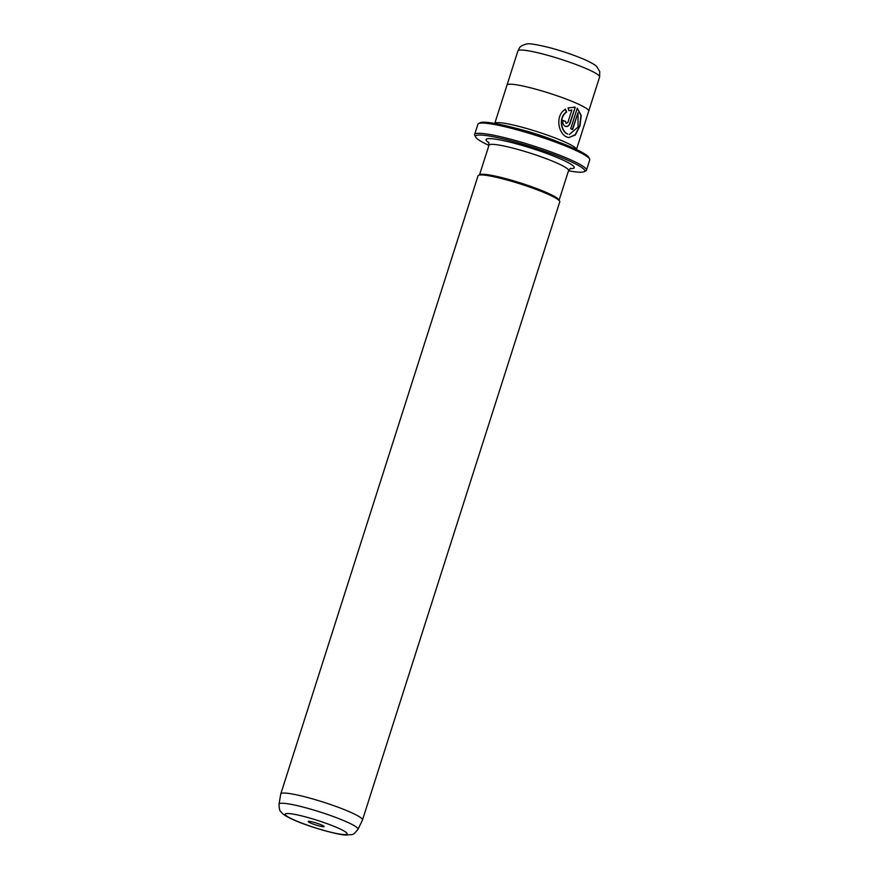<?xml version="1.0" encoding="UTF-8"?>
<svg xmlns="http://www.w3.org/2000/svg" width="879" height="879" viewBox="0 0 879 879"><rect width="100%" height="100%" fill="white"/><g stroke="black" fill="none" stroke-linecap="round" stroke-linejoin="round"><path stroke-width="1.32" d="M321.923 825.128A8.35 1 -162.3 0 0 313.803 822.294A8.35 1 -162.3 0 0 308.32 821.404A8.35 1 -162.3 0 0 310.441 822.964A8.35 1 -162.3 0 0 319.462 826.018A8.35 1 -162.3 0 0 324.12 826.447A8.35 1 -162.3 0 0 321.923 825.128M568.504 170.768A57.333 6.823 -162.3 0 0 584.117 171.702A57.333 6.823 -162.3 0 0 569.57 161.044A57.333 6.823 -162.3 0 0 507.666 140.025A57.333 6.823 -162.3 0 0 475.671 137.091A57.333 6.823 -162.3 0 0 488.933 145.376M475.671 137.091L474.792 135.421A58.684 6.988 17.7 0 1 474.638 134.487A58.684 6.988 17.7 0 1 510.655 139.234A58.684 6.988 17.7 0 1 570.91 159.934A58.684 6.988 17.7 0 1 586.458 170.174A58.684 6.988 17.7 0 1 585.81 170.845L584.117 171.702M478.572 123.576L480.253 122.719A57.333 6.823 17.7 0 1 517.896 128.839A57.333 6.823 17.7 0 1 573.657 148.232A57.333 6.823 17.7 0 1 588.71 157.33L589.589 159A58.684 6.988 -162.3 0 0 574.174 149.683A58.684 6.988 -162.3 0 0 517.105 129.839A58.684 6.988 -162.3 0 0 478.572 123.576A58.684 6.988 -162.3 0 0 477.912 124.247L474.638 134.487M586.458 170.174L589.732 159.934A58.684 6.988 -162.3 0 0 589.589 159M565.186 109.172L566.373 111.996C558.55 116.896 560.626 131.257 567.351 133.96L567.658 134.015C560.934 131.312 558.857 116.962 566.68 112.051L565.494 109.227C554.946 115.083 558.077 133.586 566.724 136.959L568.658 137.607L575.36 134.981L579.953 126.049L581.206 115.424L577.283 108.15L570.724 128.675A42.884 5.109 17.7 0 1 572.614 129.576L577.975 112.776L578.063 127.026L569.262 134.553M577.239 108.282L580.909 115.523L579.679 125.873L575.251 134.696L568.801 137.618M563.01 120.456A42.884 5.109 17.7 0 1 565.241 121.346L566.175 123.379L565.549 121.412A42.884 5.109 -162.3 0 0 563.032 120.39C562.45 123.192 563.219 125.17 565.34 126.312L565.955 126.499M565.34 126.312C567.493 126.939 569.076 125.95 570.097 123.346L575.24 107.227L574.339 107.018M568.79 110.622L571.855 110.007L569.098 110.688L567.999 107.875L575.24 107.227L569.79 123.28C568.768 125.895 567.186 126.884 565.021 126.257M357.984 829.369L362.456 820.085A42.884 5.109 -162.3 0 0 362.489 819.997A42.884 5.109 -162.3 0 0 351.128 812.515A42.884 5.109 -162.3 0 0 307.09 797.385A42.884 5.109 -162.3 0 0 280.775 793.924A42.884 5.109 -162.3 0 0 280.753 794.001L279.028 804.175A41.445 4.933 17.7 0 1 304.167 807.351A41.445 4.933 17.7 0 1 347.029 822.052A41.445 4.933 17.7 0 1 357.984 829.369C352.193 836.116 353.951 834.083 346.348 835.05C339.041 835.325 308.298 826.699 292.85 819.525C282.401 814.734 281.917 812.756 280.994 811.833C279.775 811.295 279.126 808.735 279.028 804.175M576.47 149.529A42.884 5.109 -162.3 0 0 565.087 142.09A42.884 5.109 -162.3 0 0 521.236 127.005A42.884 5.109 -162.3 0 0 494.756 123.445L507.007 85.065A42.884 5.109 17.7 0 1 533.322 88.526A42.884 5.109 17.7 0 1 577.349 103.656A42.884 5.109 17.7 0 1 588.721 111.139L576.47 149.529M280.775 793.924L478.044 175.8A42.884 5.109 17.7 0 1 478.528 175.317A42.884 5.109 17.7 0 1 506.678 179.898A42.884 5.109 17.7 0 1 548.386 194.402A42.884 5.109 17.7 0 1 559.648 201.203A42.884 5.109 17.7 0 1 559.758 201.884L362.489 819.997M478.528 175.317L479.923 174.602A41.763 4.977 17.7 0 1 507.348 179.063A41.763 4.977 17.7 0 1 547.958 193.182A41.763 4.977 17.7 0 1 558.923 199.819L559.648 201.203M557.242 141.541A40.632 4.835 -162.3 0 0 515.05 128.07M571.855 110.007L567.9 122.39L566.274 123.368M572.328 129.433L577.975 112.776M293.839 819.832A32.501 3.868 -162.3 0 0 337.646 833.71A32.501 3.868 -162.3 0 0 338.525 828.249A32.501 3.868 -162.3 0 0 294.718 814.372A32.501 3.868 -162.3 0 0 293.839 819.832M599.61 76.978A42.873 5.109 -162.3 0 0 588.238 69.496A42.873 5.109 -162.3 0 0 544.222 54.366A42.873 5.109 -162.3 0 0 517.918 50.905C519.753 47.73 519.203 46.126 526.038 44.159C528.081 43.071 536.278 44.335 550.639 47.927C563.868 51.564 575.569 55.619 585.744 60.091C592.259 63.156 595.973 65.387 596.896 66.771L599.709 71.507L599.61 76.978L588.743 111.018M488.944 142.739A46.279 5.516 17.7 0 1 506.513 141.31A46.279 5.516 17.7 0 1 561.956 159.604A46.279 5.516 17.7 0 1 570.031 168.614M559.11 200.192L568.559 170.581A41.763 4.977 -162.3 0 0 557.495 163.296A41.763 4.977 -162.3 0 0 514.622 148.562A41.763 4.977 -162.3 0 0 488.999 145.189L488.603 142.123M479.549 174.8L488.999 145.189M570.658 168.318L568.559 170.581M507.051 84.944L517.918 50.905"/></g></svg>
